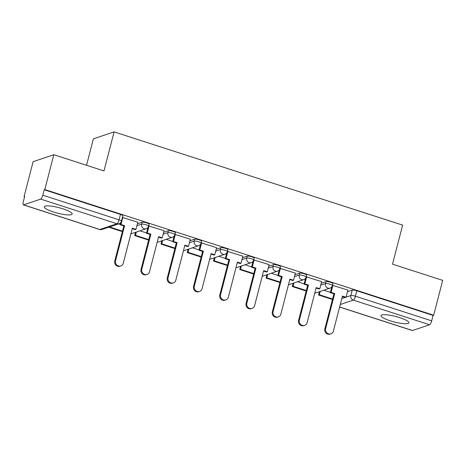 <?xml version="1.0" encoding="UTF-8"?>
<svg xmlns="http://www.w3.org/2000/svg" width="466" height="466" viewBox="0 0 466 466"><rect width="100%" height="100%" fill="white"/><g stroke="black" fill="none" stroke-linecap="round" stroke-linejoin="round"><path stroke-width="0.7" d="M149.091 224.222A3.687 0.728 -165.5 0 0 146.726 222.894A3.687 0.728 -165.5 0 0 142.153 222.212L141.652 224.14A3.687 0.728 14.5 0 1 146.231 224.822A3.687 0.728 14.5 0 1 148.596 226.15L149.091 224.222M175.356 232.709A3.687 0.728 -165.5 0 0 172.991 231.381A3.687 0.728 -165.5 0 0 168.412 230.699L167.917 232.627A3.687 0.728 14.5 0 1 172.49 233.303A3.687 0.728 14.5 0 1 174.855 234.637L175.356 232.709M201.615 241.196A3.687 0.728 -165.5 0 0 199.25 239.868A3.687 0.728 -165.5 0 0 194.677 239.186L194.176 241.108A3.687 0.728 14.5 0 1 198.755 241.79A3.687 0.728 14.5 0 1 201.12 243.124L201.615 241.196M227.88 249.683A3.687 0.728 -165.5 0 0 225.515 248.349A3.687 0.728 -165.5 0 0 220.936 247.673L220.441 249.595A3.687 0.728 14.5 0 1 225.014 250.277A3.687 0.728 14.5 0 1 227.379 251.611L227.88 249.683M254.139 258.17A3.687 0.728 -165.5 0 0 251.774 256.836A3.687 0.728 -165.5 0 0 247.201 256.154L246.7 258.082A3.687 0.728 14.5 0 1 251.279 258.764A3.687 0.728 14.5 0 1 253.644 260.092L254.139 258.17M280.404 266.657A3.687 0.728 -165.5 0 0 278.039 265.323A3.687 0.728 -165.5 0 0 273.46 264.641L272.965 266.569A3.687 0.728 14.5 0 1 277.538 267.251A3.687 0.728 14.5 0 1 279.903 268.579L280.404 266.657M306.663 275.138A3.687 0.728 -165.5 0 0 304.298 273.81A3.687 0.728 -165.5 0 0 299.725 273.128L299.224 275.057A3.687 0.728 14.5 0 1 303.803 275.738A3.687 0.728 14.5 0 1 306.168 277.066L306.663 275.138M332.928 283.625A3.687 0.728 -165.5 0 0 330.563 282.297A3.687 0.728 -165.5 0 0 325.984 281.615L325.489 283.544A3.687 0.728 14.5 0 1 330.062 284.225A3.687 0.728 14.5 0 1 332.427 285.553L332.928 283.625M390.223 320.794A14.388 2.837 -165.5 0 0 408.863 322.81A14.388 2.837 -165.5 0 0 399.642 317.62A14.388 2.837 -165.5 0 0 381.002 315.604A14.388 2.837 -165.5 0 0 390.223 320.794M53.532 211.995A14.388 2.837 -165.5 0 0 72.172 214.016A14.388 2.837 -165.5 0 0 62.945 208.826A14.388 2.837 -165.5 0 0 44.305 206.811A14.388 2.837 -165.5 0 0 53.532 211.995M53.817 154.712L103.988 170.923L114.088 131.878L402.63 225.113L392.535 264.164L442.7 280.375L433.689 315.22L44.806 189.563L53.817 154.712L33.109 161.69L24.098 196.535L24.611 196.699M135.187 232.435L135.519 232.54M161.452 240.916L161.778 241.027M187.711 249.403L188.043 249.514M213.976 257.89L214.302 257.995M240.235 266.377L240.567 266.482M266.5 274.864L266.826 274.969M292.759 283.351L293.091 283.456M319.024 291.832L319.35 291.943M86.542 165.29L93.381 138.851L114.088 131.878M24.098 196.535L24.704 196.332L23.3 201.761A3.687 1.048 -72.1 0 0 23.376 204.865A3.687 1.048 -72.1 0 0 23.603 204.859L40.688 199.104A3.687 1.048 -72.1 0 0 42.802 195.196L119.063 219.835A3.687 0.728 14.5 0 1 121.428 221.164L122.832 215.741A3.687 0.728 14.5 0 0 120.467 214.407L119.063 219.835A3.687 1.048 -72.1 0 1 116.949 223.744L40.688 199.104M44.806 189.563L44.206 189.767L42.802 195.196M347.496 291.699L352.249 290.102L350.846 295.531A3.687 0.728 14.5 0 1 355.418 296.213L431.679 320.853A3.687 1.048 107.9 0 1 429.565 324.761L412.48 330.516A3.687 1.048 107.9 0 1 412.253 330.528L339.609 307.053M431.679 320.853L433.083 315.424L433.689 315.22M347.91 290.12L332.491 285.314M321.645 281.633L306.226 276.827M295.386 273.146L279.967 268.34M269.121 264.659L253.702 259.853M242.862 256.172L227.443 251.366M216.597 247.691L201.178 242.885M190.338 239.204L174.919 234.398M164.073 230.717L148.654 225.911M137.814 222.23L122.395 217.424M137.4 223.814L142.153 222.212M163.665 232.301L168.412 230.699M189.924 240.782L194.677 239.186M216.189 249.269L220.936 247.673M242.448 257.756L247.201 256.154M268.713 266.243L273.46 264.641M294.972 274.73L299.725 273.128M321.237 283.217L325.984 281.615M330.377 292.357L323.788 290.231M44.206 189.767L120.467 214.407M433.083 315.424L356.822 290.784A3.687 0.728 -165.5 0 0 352.249 290.102M304.117 283.87L297.529 281.744M277.853 275.383L271.264 273.257M251.593 266.896L245.005 264.77M225.328 258.414L218.74 256.283M199.069 249.927L192.481 247.796M172.804 241.44L166.216 239.314M146.545 232.953L139.957 230.827M120.28 224.466L118.539 223.907M330.872 333.86L330.085 334.122A4.241 3.984 -108.6 0 1 324.86 328.85L325.647 328.588A4.241 3.984 71.4 0 0 330.872 333.86A4.241 3.984 71.4 0 0 333.388 331.087L342.446 296.067L346.069 297.238L345.283 297.5L342.324 296.545M332.94 285.215L331.081 292.398L330.301 292.66L333.918 293.83L334.704 293.568L325.647 328.588M331.081 292.398L334.704 293.568M347.921 290.056L346.069 297.238M320.2 291.436L319.344 294.751L318.558 295.019L332.45 299.504M318.558 295.019L319.414 291.704M319.344 294.751L332.573 299.026M333.918 293.83L324.86 328.85M330.301 292.66L331.804 286.852M304.613 325.373L303.826 325.641A4.241 3.984 -108.6 0 1 298.601 320.363L299.382 320.101A4.241 3.984 71.4 0 0 304.613 325.373A4.241 3.984 71.4 0 0 307.129 322.606L316.187 287.58L319.804 288.751L319.018 289.013L316.065 288.058M306.68 276.728L304.822 283.911L304.036 284.173L307.659 285.343L308.44 285.081L299.382 320.101M304.822 283.911L308.44 285.081M321.662 281.569L319.804 288.751M293.935 282.949L293.079 286.264L292.293 286.532L306.191 291.023M292.293 286.532L293.155 283.217M293.079 286.264L306.313 290.539M307.659 285.343L298.601 320.363M304.036 284.173L305.539 278.365M278.348 316.886L277.561 317.154A4.241 3.984 -108.6 0 1 272.336 311.882L273.123 311.614A4.241 3.984 71.4 0 0 278.348 316.886A4.241 3.984 71.4 0 0 280.864 314.119L289.922 279.093L293.545 280.264L292.759 280.532L289.8 279.571M280.416 268.247L278.557 275.423L277.777 275.686L281.394 276.856L282.18 276.594L273.123 311.614M278.557 275.423L282.18 276.594M295.397 273.088L293.545 280.264M267.676 274.468L266.82 277.783L266.034 278.045L279.926 282.536M266.034 278.045L266.89 274.73M266.82 277.783L280.049 282.058M281.394 276.856L272.336 311.882M277.777 275.686L279.28 269.878M252.089 308.399L251.302 308.667A4.241 3.984 -108.6 0 1 246.077 303.395L246.858 303.127A4.241 3.984 71.4 0 0 252.089 308.399A4.241 3.984 71.4 0 0 254.605 305.632L263.663 270.612L267.28 271.777L266.494 272.045L263.54 271.09M254.156 259.76L252.298 266.936L251.512 267.204L255.135 268.369L255.916 268.107L246.858 303.127M252.298 266.936L255.916 268.107M269.138 264.601L267.28 271.777M241.411 265.981L240.555 269.296L239.769 269.558L253.667 274.049M239.769 269.558L240.631 266.243M240.555 269.296L253.789 273.571M255.135 268.369L246.077 303.395M251.512 267.204L253.015 261.391M225.824 299.918L225.037 300.18A4.241 3.984 -108.6 0 1 219.812 294.908L220.599 294.64A4.241 3.984 71.4 0 0 225.824 299.918A4.241 3.984 71.4 0 0 228.34 297.145L237.398 262.125L241.021 263.296L240.235 263.558L237.276 262.603M227.891 251.273L226.033 258.449L225.253 258.717L228.87 259.888L229.656 259.62L220.599 294.64M226.033 258.449L229.656 259.62M242.873 256.114L241.021 263.296M215.152 257.494L214.296 260.809L213.51 261.071L227.402 265.562M213.51 261.071L214.366 257.756M214.296 260.809L227.525 265.084M228.87 259.888L219.812 294.908M225.253 258.717L226.756 252.904M199.565 291.431L198.778 291.693A4.241 3.984 -108.6 0 1 193.553 286.421L194.334 286.159A4.241 3.984 71.4 0 0 199.565 291.431A4.241 3.984 71.4 0 0 202.081 288.658L211.139 253.638L214.756 254.809L213.97 255.071L211.011 254.116M201.632 242.786L199.774 249.968L198.988 250.23L202.611 251.401L203.392 251.133L194.334 286.159M199.774 249.968L203.392 251.133M216.614 247.627L214.756 254.809M188.887 249.007L188.031 252.322L187.245 252.584L201.143 257.075M187.245 252.584L188.107 249.269M188.031 252.322L201.265 256.597M202.611 251.401L193.553 286.421M198.988 250.23L200.491 244.417M173.3 282.944L172.513 283.206A4.241 3.984 -108.6 0 1 167.288 277.934L168.075 277.672A4.241 3.984 71.4 0 0 173.3 282.944A4.241 3.984 71.4 0 0 175.816 280.171L184.874 245.151L188.497 246.322L187.711 246.584L184.752 245.629M175.367 234.299L173.509 241.481L172.729 241.743L176.346 242.914L177.132 242.646L168.075 277.672M173.509 241.481L177.132 242.646M190.349 239.14L188.497 246.322M162.628 240.52L161.772 243.835L160.986 244.102L174.878 248.588M160.986 244.102L161.842 240.788M161.772 243.835L175 248.11M176.346 242.914L167.288 277.934M172.729 241.743L174.232 235.936M147.04 274.457L146.254 274.719A4.241 3.984 -108.6 0 1 141.029 269.447L141.81 269.185A4.241 3.984 71.4 0 0 147.04 274.457A4.241 3.984 71.4 0 0 149.557 271.69L158.615 236.664L162.232 237.835L161.446 238.097L158.487 237.142M149.108 225.812L147.25 232.994L146.464 233.256L150.087 234.427L150.868 234.165L141.81 269.185M147.25 232.994L150.868 234.165M164.09 230.653L162.232 237.835M136.363 232.033L135.507 235.347L134.721 235.615L148.619 240.101M134.721 235.615L135.583 232.301M135.507 235.347L148.741 239.623M150.087 234.427L141.029 269.447M146.464 233.256L147.967 227.449M120.776 265.97L119.989 266.237A4.241 3.984 -108.6 0 1 114.764 260.966L115.551 260.698A4.241 3.984 71.4 0 0 120.776 265.97A4.241 3.984 71.4 0 0 123.292 263.203L132.35 228.177L135.973 229.348L135.187 229.616L132.227 228.655M122.843 217.325L120.985 224.507L120.205 224.769L123.822 225.94L124.608 225.678L115.551 260.698M120.985 224.507L124.608 225.678M137.825 222.171L135.973 229.348M108.718 227.21L122.354 231.619M109.504 226.948L122.476 231.142M123.822 225.94L114.764 260.966M120.205 224.769L120.799 222.463M23.603 204.859L99.864 229.499L116.949 223.744A3.687 3.46 71.4 0 0 119.034 223.738A3.687 3.687 0 0 0 121.428 221.164M341.799 298.578L345.131 297.454M346.092 297.127L350.846 295.531A3.687 3.46 -108.6 0 0 353.304 300.121L340.262 304.514M339.627 306.972L412.48 330.516M429.565 324.761L353.304 300.121A3.687 1.048 -72.1 0 0 355.418 296.213L356.822 290.784M136.905 225.736L141.652 224.14A3.687 3.46 71.4 0 0 144.116 228.73A3.687 3.46 -108.6 0 0 146.202 228.724A3.687 3.687 0 0 0 148.596 226.15M163.164 234.223L167.917 232.627A3.687 3.46 71.4 0 0 170.375 237.217A3.687 3.46 -108.6 0 0 172.461 237.211A3.687 3.687 0 0 0 174.855 234.637M189.429 242.71L194.176 241.108A3.687 3.46 71.4 0 0 196.64 245.699A3.687 3.46 -108.6 0 0 198.726 245.693A3.687 3.687 0 0 0 201.12 243.124M215.688 251.197L220.441 249.595A3.687 3.46 71.4 0 0 222.899 254.186A3.687 3.46 -108.6 0 0 224.985 254.18A3.687 3.687 0 0 0 227.379 251.611M241.953 259.684L246.7 258.082A3.687 3.46 71.4 0 0 249.164 262.673A3.687 3.46 -108.6 0 0 251.25 262.667A3.687 3.687 0 0 0 253.644 260.092M268.212 268.171L272.965 266.569A3.687 3.46 71.4 0 0 275.423 271.16A3.687 3.46 -108.6 0 0 277.509 271.154A3.687 3.687 0 0 0 279.903 268.579M294.477 276.653L299.224 275.057A3.687 3.46 71.4 0 0 301.688 279.647A3.687 3.46 -108.6 0 0 303.774 279.641A3.687 3.687 0 0 0 306.168 277.066M320.736 285.14L325.489 283.544A3.687 3.46 71.4 0 0 327.947 288.134A3.687 3.46 -108.6 0 0 330.033 288.128A3.687 3.687 0 0 0 332.427 285.553M101.943 229.493A3.687 3.46 71.4 0 1 99.864 229.499A3.687 1.048 107.9 0 1 99.637 229.511A3.687 3.687 0 0 0 101.943 229.493L119.034 223.738M330.033 288.128L314.707 293.289M303.774 279.641L288.448 284.802M277.509 271.154L262.183 276.315M251.25 262.667L235.924 267.828M224.985 254.18L209.659 259.341M198.726 245.693L183.4 250.859M172.461 237.211L157.135 242.372M146.202 228.724L130.876 233.885M23.376 204.865L99.637 229.511"/></g></svg>

